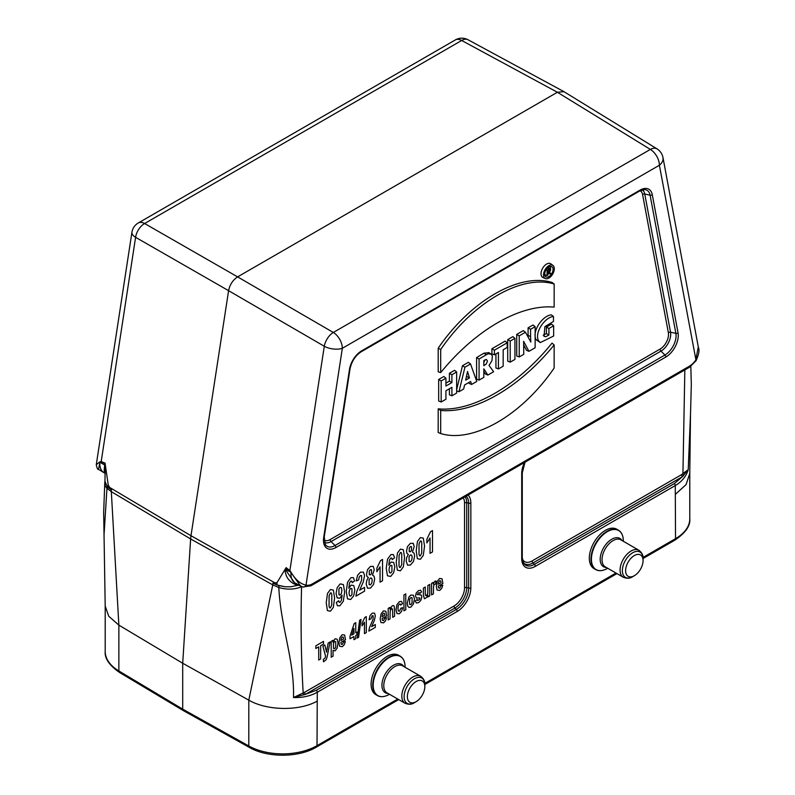 <?xml version="1.0" encoding="UTF-8"?>
<svg xmlns="http://www.w3.org/2000/svg" width="795" height="795" viewBox="0 0 795 795"><rect width="100%" height="100%" fill="white"/><g stroke="black" fill="none" stroke-linecap="round" stroke-linejoin="round"><path stroke-width="1.19" d="M599.698 570.631A22.737 13.127 -60 0 1 595.674 569.568L594.024 568.614A22.737 13.127 -60 0 1 594.024 542.349A22.737 13.127 -60 0 1 616.761 529.222L618.411 530.176A22.737 13.127 -60 0 1 621.342 533.127M381.451 696.629A22.737 13.127 -60 0 1 377.426 695.565L375.787 694.611A22.737 13.127 -60 0 1 375.787 668.356A22.737 13.127 -60 0 1 398.524 655.219L400.173 656.173A22.737 13.127 -60 0 1 403.105 659.125M643.016 557.434L675.531 538.662L675.273 485.576L535.323 566.368A19.269 11.12 -60 0 1 521.709 558.507L521.709 473.621A19.269 11.12 -60 0 1 524.481 462.511M468.066 495.076A19.269 11.12 -60 0 1 470.839 502.987L470.839 587.873A19.269 11.12 -60 0 1 457.224 611.464L317.275 692.256L317.026 745.65L397.748 699.044M540.292 342.566L536.108 339.713C531.507 331.455 542.697 315.357 551.382 314.88L553.479 316.499L553.479 321.448L544.903 326.636L544.038 336.424L545.887 336.683L548.918 335.013L546.413 333.612L546.413 327.073L551.551 324.112L553.648 325.781L553.648 336.027L540.292 342.566L538.593 340.836C534.121 332.787 544.863 317.125 553.479 316.499M543.194 335.172L546.413 333.612M528.933 351.33L523.627 341.343L523.766 354.322L519.224 356.945L516.72 355.961L516.72 334.417L523.309 330.611L525.475 332.25L530.841 342.089L530.573 336.603L528.079 335.401L528.079 327.858L533.038 324.996L535.134 326.666L535.134 347.753L528.933 351.33L526.509 350.307L523.667 344.951M528.158 337.05L528.079 335.401M507.707 361.168L507.707 339.624L512.845 336.653L514.941 338.332L514.941 359.41L510.201 362.142L507.707 361.168M498.425 368.95L498.425 352.503L494.401 354.828L491.906 353.854L491.906 348.747L505.113 341.115L507.21 342.794L507.21 347.435L503.175 349.76L503.175 366.207L498.425 368.95L495.931 367.966L495.931 353.944M487.852 375.051L483.827 368.86L483.827 377.377L479.077 380.119L476.583 379.135L476.583 357.591L483.946 353.199L489.014 352.652L491.429 354.441L492.324 355.931L491.996 360.562L489.024 365.422L493.625 371.722L487.852 375.051L485.437 374.028L483.827 371.553M451.898 395.811L451.898 387.324L445.925 390.782L445.925 399.259L441.175 402.002L438.671 401.028L438.671 379.473L443.829 376.502L445.925 378.182L445.925 386.032L451.898 382.584L449.404 381.143L449.404 373.282L454.551 370.311L456.648 371.981L456.648 393.068L451.898 395.811L449.404 394.827L449.404 388.765M445.925 383.15L449.404 381.143M438.174 432.46L438.194 408.839C472.508 412.138 517.714 385.654 552.048 343.102L554.145 344.96L554.145 368.045C521.759 415.467 473.085 443.451 440.678 433.553L438.174 432.46M552.068 282.464C519.592 272.427 470.551 300.679 438.194 348.2L438.194 371.812L440.688 372.607C474.983 330.332 519.88 304.028 554.145 307.109L554.165 284.014L552.068 282.464M552.942 265.391L550.796 263.821A7.9 4.561 120 0 0 542.657 268.233A7.9 4.561 120 0 0 542.915 277.485L545.34 278.558A7.622 4.402 120 0 0 548.908 278.061A7.622 4.402 120 0 0 553.817 271.562A7.622 4.402 120 0 0 552.942 265.391A7.622 4.402 120 0 0 545.102 269.644A7.622 4.402 120 0 0 545.34 278.558M456.648 389.749L462.481 365.73L468.364 362.331L470.521 363.971L476.781 381.441L471.594 384.442L469.149 383.428L468.841 382.514M105.318 473.234C104.145 473.552 103.916 471.087 104.632 465.85L105.049 463.097L108.269 485.218L111.469 489.929A30.498 17.609 120 0 0 111.32 491.668L118.862 625.108L118.862 670.97L182.701 709.14L248.805 745.988L248.805 700.127L272.764 584.881A30.498 17.609 -60 0 1 272.923 583.142L278.966 585.647L285.087 586.78L276.998 584.991L272.923 583.142L276.998 582.636L286.111 567.64L286.14 570.651L294.518 582.675M317.026 701.2C299.188 711.257 266.951 710.75 248.805 700.147L182.701 663.249L190.631 538.96A32.486 18.762 -60 0 1 190.989 535.721L228.592 290.672L135.597 237.317L101.184 461.637L105.049 463.097M249.471 747.479C267.408 757.913 298.711 757.754 316.35 747.131A3.25 1.878 60 0 0 317.026 745.65A48.664 28.093 0 0 1 248.805 745.988A3.25 1.838 119.1 0 0 249.471 747.479L183.357 710.611L182.701 709.14L182.701 663.249L118.862 625.128L108.736 616.244L105.198 606.048L103.668 512.368L104.761 483.002A19.497 10.365 -176.3 0 1 104.761 482.992L105.049 480.279M563.725 91.534L468.017 39.75A12.998 12.998 0 0 0 455.336 39.929L138.28 222.978A12.998 7.503 -120 0 1 144.62 223.524L237.606 276.879L557.375 92.26L461.666 40.475L144.62 223.524A12.998 7.741 119.8 0 0 135.597 237.317A12.998 5.933 8.7 0 1 131.93 232.259L96.275 464.697L99.812 461.855L101.184 461.637A3.25 2.127 -69.3 0 0 101.184 461.965L99.832 462.789A19.686 11.368 120 0 0 103.767 472.548A19.686 11.368 120 0 0 103.887 472.618L104.612 473.035M675.531 494.212L686.085 484.592L689.782 473.393L690.507 414.175L688.222 469.646C686.204 476.344 681.891 481.651 675.273 485.576A1.948 1.123 60 0 0 674.369 483.559L682.408 476.702A1.948 1.123 60 0 1 681.504 474.685L688.222 469.646L682.408 476.702L533.018 562.949L534.419 564.351L674.369 483.559M690.815 366.266L691.312 384.323L690.517 414.175M465.135 496.766A16.715 9.649 -60 0 1 466.725 502.698L466.725 587.584A16.715 9.649 -60 0 1 454.909 608.046L305.519 694.293L293.504 697.533L304.614 692.276A1.948 1.123 -120 0 0 305.519 694.293L316.37 690.239A1.948 1.123 60 0 1 317.275 692.256C310.557 696.042 302.637 697.801 293.504 697.533C294.528 660.466 280.893 627.821 278.797 587.475A29.306 16.914 -60 0 1 278.966 585.647M104.632 465.85A1.948 1.034 -0.5 0 1 105.178 466.427L104.97 481.283L107.136 486.441A29.306 16.914 120 0 0 106.967 488.259L104.115 533.743M107.136 486.441L111.469 489.929L108.17 487.484L105.169 482.903M554.165 284.014C521.749 274.116 473.085 302.1 440.688 349.532L438.194 348.2M440.688 349.532L440.688 372.607M440.678 433.553L440.688 410.459L438.194 408.839M440.688 410.459C474.963 413.549 519.851 387.235 554.145 344.96M553.082 269.366A5.923 3.418 120 0 0 551.67 266.554A5.923 3.418 120 0 0 545.936 270.071A5.923 3.418 120 0 0 545.758 276.789A5.923 3.418 120 0 0 548.898 276.61A5.923 3.418 120 0 0 553.082 269.366M550.508 269.127A5.635 3.25 120 0 0 550.587 268.154A5.635 3.25 120 0 0 550.219 266.434M544.923 275.597A5.635 3.25 120 0 0 546.304 275.219M547.944 274.017A5.635 3.25 120 0 0 548.55 273.341M441.175 402.002L441.175 380.924L438.671 379.473M441.175 380.924L445.925 378.182M451.898 382.584L451.898 374.723L449.404 373.282M451.898 374.723L456.648 371.981M469.467 377.953L467.54 371.494L465.671 380.139L469.467 377.953L466.904 376.542L466.635 375.657M466.387 376.85L466.904 376.542M471.594 384.442L470.62 381.481L464.578 384.979L463.644 389.033L458.973 391.726L456.648 390.882M458.973 391.726L464.926 367.201L462.481 365.73M464.926 367.201L470.521 363.971M483.827 360.622L483.827 365.68L486.292 364.001L487.464 361.029L486.311 359.4L483.827 360.622M479.077 380.119L479.077 359.032L476.583 357.591M479.077 359.032L486.262 354.749L483.946 353.199M486.262 354.749L488.209 353.795L491.161 354.222M483.827 362.609L484.96 359.906M494.401 354.828L494.401 350.188L491.906 348.747M494.401 350.188L507.21 342.794M510.201 362.142L510.201 341.065L507.707 339.624M510.201 341.065L514.941 338.332M519.224 356.945L519.224 335.858L516.72 334.417M519.224 335.858L525.475 332.25M530.573 336.603L530.573 329.299L528.079 327.858M530.573 329.299L535.134 326.666M548.918 335.013L548.918 328.514L546.413 327.073M548.918 328.514L553.648 325.781M547.944 272.158L547.944 270.23L548.798 269.734A1.183 0.686 -60 0 1 549.345 269.664A1.183 0.686 -60 0 1 549.574 270.588A1.183 0.686 -60 0 1 548.798 271.661L547.944 272.158M547.099 275.527L547.099 270.111L549.246 268.879A1.928 1.113 -60 0 1 550.259 268.819A1.928 1.113 -60 0 1 550.468 270.429A1.928 1.113 -60 0 1 549.156 272.069L550.736 273.43L549.882 273.927L547.944 272.447L547.944 275.05L547.099 275.527L544.724 274.603M547.099 270.111L546.225 269.604M549.882 273.927L547.944 273.073M99.832 462.789L98.51 469.358L103.767 472.548M468.017 39.75A12.998 7.523 118.4 0 0 461.666 40.475A12.998 7.503 60 0 0 455.336 39.929M563.973 91.683L557.375 92.26L650.37 149.42A12.998 7.483 121.6 0 1 657.008 148.864L564.023 91.713M286.111 567.64L289.877 570.581L324.29 346.262A12.998 7.264 120.1 0 1 333.314 332.469L237.606 276.879C232.836 280.029 229.835 284.63 228.592 290.672L324.29 346.262A12.998 5.933 8.7 0 0 342.337 348.29L306.005 585.13A16.297 9.411 120 0 0 311.72 584.245L690.02 365.829A16.297 9.411 120 0 0 695.734 360.125L698.298 346.938M311.72 584.245L310.905 585.806L302.945 586.968A3.25 2.614 -76.4 0 1 302.418 586.76L300.58 586.024L289.807 570.86A3.25 1.58 128 0 1 289.877 570.581L291.477 572.947C295.72 579.923 300.56 583.987 306.005 585.13A3.25 2.614 -76.4 0 1 302.974 586.978M290.96 573.135A19.686 11.368 120 0 0 295.024 582.964A19.686 11.368 120 0 0 295.144 583.033L300.58 586.024M299.417 585.388L297.926 585.299M285.087 586.78L290.871 586.76L297.916 585.279L294.905 584.285C288.953 581.413 285.663 576.743 285.047 570.273A1.948 1.133 -176.2 0 1 286.14 570.651M698.388 347.405C699.65 349.919 698.875 354.351 696.082 360.691L659.393 165.241L342.337 348.29A12.998 7.503 60 0 0 333.314 332.469L650.37 149.42A12.998 7.503 -120 0 1 659.393 165.241A12.998 8.795 -10.6 0 0 662.98 157.559A12.998 12.998 0 0 0 657.008 148.864M310.994 585.756L689.464 367.25L690.02 365.829M290.98 573.096L291.477 572.947M291.159 572.33L286.22 569.826A1.948 1.083 -173.4 0 0 285.375 569.478M105.129 465.413A1.948 0.964 1.5 0 0 104.632 464.986L100.12 462.382A3.25 2.465 -137.8 0 1 99.812 461.855M99.812 462.73L99.484 462.094M297.539 585.1L297.887 584.544M294.905 584.285L296.446 583.58M285.952 568.047A1.948 0.606 169.6 0 1 286.25 568.077L289.807 570.86M105.069 463.614A1.948 1.332 22.9 0 0 104.841 463.346L101.184 461.965M424.828 684.714C425.166 681.534 423.775 678.711 420.644 676.247A15.592 9.003 -60 0 0 405.053 685.25A15.592 9.003 -60 0 0 405.053 703.257C408.749 704.728 411.89 704.529 414.473 702.651L416.103 701.707A12.342 7.125 -60 0 1 407.368 696.668A12.342 7.125 -60 0 1 416.103 681.554A12.342 7.125 -60 0 1 424.828 686.592A12.342 7.125 -60 0 1 416.103 701.707L414.473 702.651A14.638 8.457 -60 0 1 404.118 696.668A14.638 8.457 -60 0 1 414.473 678.731A14.638 8.457 -60 0 1 424.828 684.714L424.828 686.592M405.072 666.846C404.973 661.619 403.343 658.061 400.173 656.173A22.737 13.127 -60 0 0 377.426 669.301A22.737 13.127 -60 0 0 377.426 695.565C380.646 697.364 384.541 696.996 389.123 694.472L389.123 694.472A22.548 13.018 -60 0 1 373.183 685.26A22.548 13.018 -60 0 1 389.123 657.644A22.548 13.018 -60 0 1 405.072 666.846L405.072 667.253M643.066 558.716C643.403 555.536 642.012 552.714 638.892 550.249A15.592 9.003 -60 0 0 623.29 559.253A15.592 9.003 -60 0 0 623.29 577.259C626.987 578.73 630.127 578.531 632.721 576.643L634.34 575.709A12.342 7.125 -60 0 1 625.615 570.671A12.342 7.125 -60 0 1 634.34 555.546A12.342 7.125 -60 0 1 643.066 560.584A12.342 7.125 -60 0 1 634.34 575.709L632.721 576.643A14.638 8.457 -60 0 1 622.366 570.671A14.638 8.457 -60 0 1 632.721 552.734A14.638 8.457 -60 0 1 643.066 558.716L643.066 560.584M623.31 540.848C623.21 535.621 621.581 532.054 618.411 530.176A22.737 13.127 -60 0 0 595.674 543.303A22.737 13.127 -60 0 0 595.674 569.568C598.883 571.367 602.789 570.999 607.37 568.465L607.37 568.465A22.548 13.018 -60 0 1 591.42 559.263A22.548 13.018 -60 0 1 607.37 531.646A22.548 13.018 -60 0 1 623.31 540.848L623.31 541.256M442.885 583.48L438.244 586.154L438.691 588.012L439.764 588.141L440.937 585.816L442.785 585.259L441.662 588.449L439.744 590.437L437.041 590.029L436.346 586.452L437.26 581.443L439.555 578.492L442.02 578.77L442.885 583.48M438.284 584.265L441.046 582.665L440.629 580.897L439.665 580.767L438.671 582.069L438.284 584.265M436.097 581.066L435.521 584.057L434 584.792L433.573 586.312L433.414 593.825L431.566 594.899L431.566 583.361L433.285 582.377L433.285 584.017L434.875 581.195L436.097 581.066M432.51 530.603L432.51 551.909L430.045 553.33L430.045 537.996L426.865 542.925L426.865 539.229L430.512 531.756L432.51 530.603M429.727 584.424L429.727 595.952L428.008 596.946L428.008 595.216L427.004 597.254L424.431 598.764L423.377 595.395L423.377 588.091L425.226 587.028L425.325 595.246L426.378 595.823L427.74 593.547L427.879 585.488L429.727 584.424M415.268 601.02L417.117 599.48L417.604 600.553L419.69 599.37L419.81 597.919L416.351 598.029L415.517 595.912L416.242 592.981L418.458 590.665L420.595 590.208L421.559 591.937L419.81 593.477L419.392 592.692L418.498 592.841L417.236 594.531L421.211 594.998L421.797 596.936L420.992 600.126L418.617 602.64L416.351 602.988L415.268 601.02M405.788 593.865L405.788 609.785L403.94 610.848L403.94 594.928L405.788 593.865M402.538 603.534L400.71 605.134L400.292 604.021L399.448 604.051L398.345 605.472L397.937 608.344L398.355 610.997L399.478 611.196L400.809 608.235L402.628 607.698L401.545 611.434L399.388 613.73L396.944 613.551L396.029 609.656L396.944 604.687L399.418 601.666L401.455 601.398L402.538 603.534M394.578 557.782L392.193 559.601L391.736 558.07L390.782 558.04L389.461 559.958L388.775 565.175L391.07 562.055L393.714 562.462L394.817 566.835L393.654 572.738L390.683 576.425L387.473 575.779L386.221 568.316L387.533 559.143L390.921 554.612L393.356 554.562L394.578 557.782M394.568 609.089L394.568 616.254L392.72 617.327L392.601 609.099L391.567 608.533L390.186 610.918L390.047 618.868L388.198 619.941L388.198 608.404L389.908 607.41L389.908 609.109L392.213 605.82L393.336 605.542L394.101 606.029L394.568 609.089M386.698 615.916L382.067 618.59L382.514 620.448L383.578 620.577L384.76 618.252L386.599 617.695L385.476 620.885L383.558 622.873L380.865 622.465L380.169 618.888L381.083 613.879L383.379 610.928L385.833 611.206L386.698 615.916M382.097 616.701L384.869 615.101L384.452 613.333L383.488 613.203L382.484 614.505L382.097 616.701M382.534 559.451L382.534 580.757L380.07 582.179L380.07 566.855L376.89 571.774L376.89 568.087L380.537 560.604L382.534 559.451M375.32 624.532L375.32 627.364L368.84 631.111L369.466 627.702L373.084 619.196L373.133 615.728L372.219 615.708L370.897 618.957L369.059 619.712L370.092 615.499L372.259 613.154L374.505 613.134L375.32 615.817L374.346 620.458L371.653 626.659L375.32 624.532M366.306 616.592L366.306 632.572L364.458 633.635L364.458 622.137L362.073 625.834L362.073 623.061L364.806 617.457L366.306 616.592M364.567 587.356L364.567 591.132L355.922 596.131L356.766 591.579L361.586 580.241L361.646 575.62L360.423 575.59L359.201 577.071L358.674 579.923L356.21 580.936L357.591 575.312L360.483 572.181L363.474 572.152L364.567 575.729L363.265 581.92L359.668 590.188L364.567 587.356M359.628 620.239L361.019 619.434L358.605 637.292L357.243 638.077L359.628 620.239M356.955 632.095L356.955 634.768L355.753 635.463L355.753 638.663L353.964 639.697L353.964 636.497L350.019 638.773L350.019 636.099L354.202 623.578L355.753 622.684L355.753 632.78L356.955 632.095M354.6 580.867L352.215 582.675L351.758 581.145L350.794 581.125L349.482 583.043L348.796 588.25L351.092 585.14L353.735 585.547L354.838 589.92L353.676 595.813L350.704 599.5L347.495 598.854L346.242 591.391L347.554 582.228L350.943 577.687L353.378 577.637L354.6 580.867M353.964 633.814L353.964 628.378L351.748 635.096L353.964 633.814M345.487 639.707L340.846 642.39L341.293 644.238L342.367 644.377L343.539 642.052L345.388 641.495L344.265 644.685L342.347 646.673L339.644 646.265L338.948 642.688L339.863 637.679L342.158 634.728L344.623 635.006L345.487 639.707M336.305 602.55L338.69 600.732L339.147 602.252L340.121 602.272L341.423 600.354L342.098 595.157L339.773 598.277L337.159 597.86L336.056 593.468L337.219 587.594L340.18 583.908L343.39 584.554L344.642 592.037L343.341 601.189L339.932 605.73L337.497 605.81L336.305 602.55M340.886 640.502L343.649 638.902L343.231 637.133L342.267 636.994L341.274 638.296L340.886 640.502M333.055 650.35L333.055 656.153L331.207 657.226L331.207 641.307L332.926 640.313L332.926 642.002L335.112 638.792L337.179 639.18L338.024 643.076L337.169 648.054L335.092 650.857L333.055 650.35M328.156 643.066L330.074 641.962L327.162 656.75L326.189 659.711L323.495 661.788L323.336 659.492L325.076 658.002L325.543 656.143L322.889 646.106L324.857 644.974L326.526 652.198L328.156 643.066M323.515 641.366L323.515 644.049L320.663 645.699L320.663 658.926L318.716 660.049L318.716 646.832L315.853 648.481L315.853 645.788L323.515 641.366M424.55 546.036L423.288 555.427L420.376 559.273L417.345 558.646L416.202 550.816L417.464 541.465L420.376 537.609L423.298 538.116L424.55 546.036M421.718 552.972L421.748 542.528L421.171 540.988L420.376 540.978L419.035 543.909L419.005 554.373L419.581 555.894L420.376 555.904L421.718 552.972M414.086 553.171L414.642 555.993L413.499 561.419L410.478 565.006L407.557 565.166L406.175 561.051L406.692 557.583L408.332 554.423L406.941 553.39L406.503 551.084L407.507 546.582L410.359 543.382L413.211 543.293L414.225 546.632L412.456 552.038L414.086 553.171M414.463 598.973L413.45 603.892L410.866 607.112L409.037 607.45L407.706 606.118L407.259 603.007L408.998 596.886L410.856 595.067L413.46 595.266L414.463 598.973M412.078 603.007L412.078 597.76L410.856 597.542L409.644 599.162L409.644 604.419L410.856 604.627L412.078 603.007M411.701 560.127L412.198 557.225L411.691 555.129L410.399 554.96L409.057 556.768L409.137 561.568L410.439 561.757L411.701 560.127M411.492 550.388L411.492 546.652L410.389 546.602L409.256 547.954L409.256 551.69L410.359 551.73L411.492 550.388M404.566 557.573L403.303 566.964L400.392 570.82L397.361 570.184L396.208 562.353L397.47 553.002L400.392 549.146L403.313 549.653L404.566 557.573M401.733 564.51L401.753 554.065L401.177 552.535L400.392 552.515L399.04 555.457L399.02 565.911L399.587 567.441L400.392 567.441L401.733 564.51M391.945 571.436L391.905 565.523L390.683 565.275L389.48 566.885L388.984 569.886L389.54 572.629L390.802 572.976L391.945 571.436M374.097 576.246L374.654 579.068L373.521 584.504L370.5 588.081L367.578 588.25L366.197 584.126L366.714 580.668L368.353 577.498L366.962 576.474L366.525 574.169L367.529 569.667L370.381 566.467L373.233 566.368L374.246 569.707L372.477 575.123L374.097 576.246M371.722 583.202L372.219 580.31L371.712 578.204L370.42 578.044L369.069 579.843L369.148 584.653L370.46 584.842L371.722 583.202M371.513 573.473L371.513 569.727L370.41 569.687L369.278 571.029L369.278 574.765L370.381 574.805L371.513 573.473M351.966 594.521L351.927 588.608L350.704 588.36L349.502 589.969L349.005 592.971L349.562 595.713L350.824 596.061L351.966 594.521M341.393 593.438L341.88 590.437L341.333 587.694L340.061 587.346L338.928 588.886L338.968 594.809L340.2 595.058L341.393 593.438M335.719 647.219L335.699 641.744L334.606 641.495L333.483 643.006L333.503 648.422L334.645 648.69L335.719 647.219M334.596 597.969L333.334 607.36L330.422 611.216L327.391 610.58L326.248 602.749L327.51 593.398L330.422 589.542L333.344 590.049L334.596 597.969M331.763 604.906L331.793 594.461L331.217 592.921L330.422 592.911L329.08 595.843L329.05 606.307L329.627 607.837L330.422 607.837L331.763 604.906M424.769 683.442L615.986 573.036M652.278 194.686L678.046 332.866A17.609 10.166 -60 0 1 665.822 357.044L335.917 547.517A17.609 10.166 -60 0 1 323.694 537.45L349.462 369.516A17.609 10.166 -60 0 1 361.685 350.824L640.055 190.104A17.609 10.166 -60 0 1 652.278 194.686A1.948 1.322 169.4 0 1 650.101 195.182A15.781 9.113 120 0 0 644.745 189.588L639.647 190.999L361.278 351.718A1.948 1.123 60 0 0 361.685 350.824M522.325 558.885A14.876 8.586 120 0 0 532.113 560.932L681.504 474.685M683.541 475.748A1.948 1.202 63.6 0 1 682.925 473.909L684.843 369.923M324.042 540.044A11.925 6.887 120 0 0 330.173 539.557L660.079 349.084A11.925 6.887 120 0 0 668.356 332.717L642.589 194.536A11.925 6.887 120 0 0 640.104 190.75M275.636 583.262L190.989 535.721L109.193 487.176M301.563 586.501A10.703 6.181 120 0 0 301.563 586.631A19.497 10.365 3.7 0 1 278.797 587.475L272.764 584.881L190.631 538.96L111.32 491.668L106.967 488.259A19.497 10.365 -176.3 0 1 104.761 483.002M643.066 558.507L674.856 540.153A3.25 1.878 60 0 0 675.531 538.662A48.664 28.093 0 0 0 689.782 518.797L689.782 473.393M105.198 651.453A48.664 28.093 0 0 0 118.862 670.97A3.25 1.908 120.9 0 0 119.528 672.461C109.322 665.385 104.543 658.379 105.198 651.453L105.198 606.048M642.241 189.866A13.754 7.94 -60 0 1 644.765 194.04L650.101 195.182L675.869 333.363L670.533 332.221A13.754 7.94 -60 0 1 660.983 351.102L664.918 355.027A15.781 9.113 120 0 0 675.869 333.363A1.948 1.322 169.4 0 0 678.046 332.866M642.589 194.536A1.948 1.322 169.4 0 1 644.765 194.04L670.533 332.221A1.948 1.322 169.4 0 0 668.356 332.717M660.079 349.084A1.948 1.123 60 0 0 660.983 351.102L331.078 541.574L335.013 545.499L664.918 355.027A1.948 1.123 60 0 1 665.822 357.044M349.462 369.516A1.948 0.894 -171.3 0 0 350.009 369.019L324.241 536.953L325.354 544.645A15.781 9.113 120 0 0 335.013 545.499A1.948 1.123 60 0 1 335.917 547.517M330.173 539.557A1.948 1.123 60 0 0 331.078 541.574A13.754 7.94 -60 0 1 324.35 542.339M521.709 558.507A1.948 1.123 180 0 0 522.275 557.712L523.756 563.407A17.43 10.067 120 0 0 534.419 564.351A1.948 1.123 60 0 1 535.323 566.368M532.113 560.932A1.948 1.123 60 0 0 533.018 562.949A16.715 9.649 -60 0 1 523.329 562.711M304.614 692.276L454.005 606.029A14.876 8.586 120 0 0 464.528 587.803L464.528 502.917A1.948 1.123 180 0 1 466.725 502.698L468.643 503.205A17.43 10.067 120 0 0 466.228 496.14M464.528 587.803A1.948 1.123 180 0 1 466.725 587.584L468.643 588.091L468.643 503.205A1.948 1.123 0 0 0 470.839 502.987M454.005 606.029A1.948 1.123 -120 0 0 454.909 608.046L456.31 609.447A17.43 10.067 120 0 0 468.643 588.091A1.948 1.123 0 0 0 470.839 587.873M316.37 690.239L456.31 609.447A1.948 1.123 60 0 1 457.224 611.464M301.563 586.631C300.609 623.002 301.146 658.508 303.193 693.151A1.948 1.043 -123.3 0 0 303.978 694.89M464.528 502.917A14.876 8.586 120 0 0 463.247 497.859M525.038 462.183L522.275 472.826A1.948 1.123 180 0 1 521.709 473.621M640.055 190.104A1.948 1.123 60 0 1 639.647 190.999M324.241 536.953A1.948 0.894 -171.3 0 1 323.694 537.45M538.593 340.836L536.108 339.713M548.798 271.661L547.944 271.085M549.246 268.879L547.705 267.835M108.269 487.574L108.269 485.218M276.998 582.636L276.998 584.991M405.053 703.257L387.006 692.843A15.592 9.003 -60 0 1 387.006 674.836A15.592 9.003 -60 0 1 402.608 665.832L420.644 676.247M388.179 693.518A16.357 9.441 -60 0 1 385.327 673.862A16.357 9.441 -60 0 1 403.771 666.508M623.29 577.259L605.253 566.845A15.592 9.003 -60 0 1 605.253 548.838A15.592 9.003 -60 0 1 620.845 539.835L638.892 550.249M606.416 567.511A16.357 9.441 -60 0 1 603.574 547.864A16.357 9.441 -60 0 1 622.008 540.501M522.275 557.712L522.275 472.826M350.009 369.019C351.619 361.377 355.375 355.603 361.278 351.718M183.347 710.611L119.528 672.461M316.35 747.131L398.702 699.59M424.828 684.505L616.94 573.593M674.856 540.153C685.578 532.859 690.557 525.733 689.782 518.797M550.259 268.819L548.272 267.368M138.28 222.978A12.998 12.998 0 0 0 131.93 232.259M698.378 347.365L662.98 157.559M294.22 582.506L295.024 582.964M696.082 360.691L689.494 367.23M302.945 586.968L300.599 586.034M96.265 464.697C97.05 468.334 97.795 469.895 98.51 469.358"/></g></svg>
